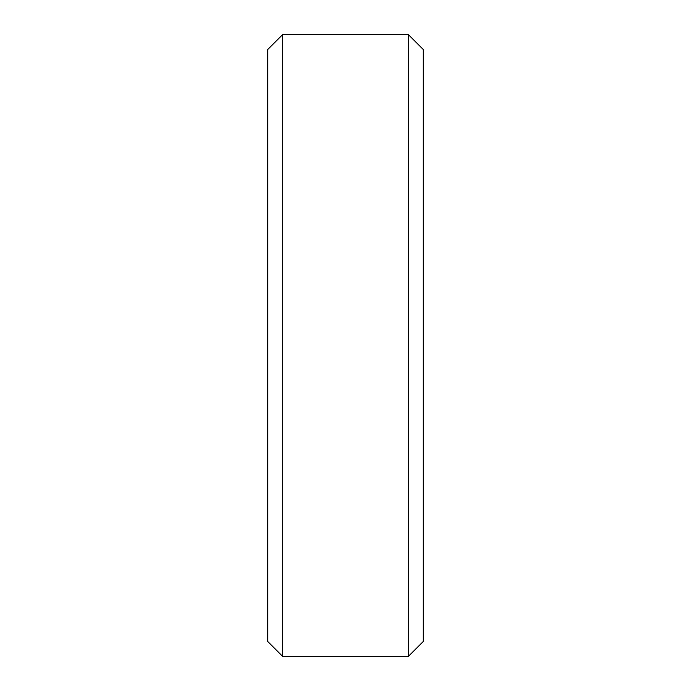 <?xml version="1.0" encoding="UTF-8"?>
<svg xmlns="http://www.w3.org/2000/svg" width="691" height="691" viewBox="0 0 691 691"><rect width="100%" height="100%" fill="white"/><g stroke="black" fill="none" stroke-linecap="round" stroke-linejoin="round"><path stroke-width="1.04" d="M282.688 656.45L282.688 34.55L267.762 49.476L267.762 641.524L282.688 656.45L408.312 656.45L423.238 641.524L423.238 49.476L408.312 34.55L408.312 656.45M282.688 34.55L408.312 34.55"/></g></svg>
